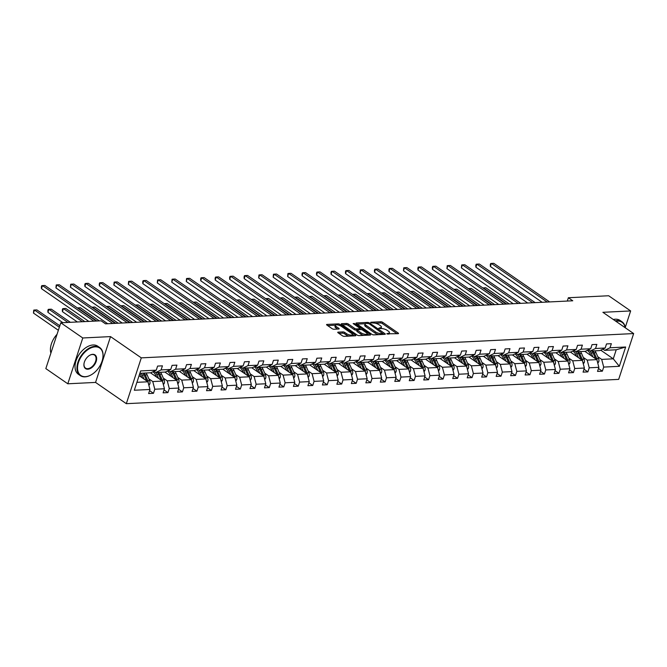 <?xml version="1.0" encoding="UTF-8"?>
<svg xmlns="http://www.w3.org/2000/svg" width="667" height="667" viewBox="0 0 667 667"><rect width="100%" height="100%" fill="white"/><g stroke="black" fill="none" stroke-linecap="round" stroke-linejoin="round"><path stroke-width="1" d="M386.768 333.792L398.107 333.683A1.342 0.45 18.1 0 0 398.516 333.5A1.342 0.45 18.1 0 0 398.191 333.041L382.666 322.311A1.342 0.45 18.1 0 0 380.857 321.761L370.785 322.253L370.727 322.703L373.295 323.028A4.285 1.442 18.1 0 1 379.089 324.787L380.382 325.679A4.285 1.442 18.1 0 1 381.424 327.163A4.285 1.442 18.1 0 1 380.115 327.739L378.748 328.247L381.316 328.573A4.285 1.442 18.1 0 1 387.11 330.332L388.402 331.224A4.285 1.442 18.1 0 1 389.453 332.708A4.285 1.442 18.1 0 1 388.136 333.283L386.768 333.792M338.152 332.141A1.342 0.45 18.1 0 0 337.744 332.316A1.342 0.45 18.1 0 0 338.069 332.783L342.421 335.793A1.342 0.45 18.1 0 0 344.239 336.343L355.419 335.793A1.342 0.45 18.1 0 0 355.828 335.609A1.342 0.45 18.1 0 0 355.503 335.151L339.978 324.412A1.342 0.45 18.1 0 0 338.161 323.862L326.98 324.42A1.342 0.45 18.1 0 0 326.572 324.596A1.342 0.45 18.1 0 0 326.897 325.062L332.158 328.698A1.342 0.45 18.1 0 0 333.967 329.248L338.753 329.014A1.342 0.45 18.1 0 0 339.17 328.831A1.342 0.45 18.1 0 0 338.844 328.364L336.235 326.563A3.585 1.209 18.1 0 1 335.359 325.329A3.585 1.209 18.1 0 1 337.702 324.937A3.585 1.209 18.1 0 1 341.304 326.313L351.526 333.383A3.585 1.209 18.1 0 1 352.393 334.617A3.585 1.209 18.1 0 1 350.05 335.009A3.585 1.209 18.1 0 1 346.456 333.633L344.747 332.449A1.342 0.45 18.1 0 0 342.938 331.899L338.152 332.141L337.969 332.708M110.53 336.602L82.775 337.977L60.805 322.786L45.831 368.601L67.801 383.792L95.556 382.416L126.321 403.677L141.296 357.862L110.53 336.602L95.556 382.416M625.229 327.522L630.649 310.939L602.893 312.306L633.65 333.567L141.296 357.862M630.649 310.939L608.679 295.756L568.367 297.74L567.292 301.05M60.805 322.786L101.109 320.802L105.503 323.837L572.761 300.784L568.367 297.74M371.894 334.342A1.342 0.45 18.1 0 0 373.703 334.884L384.884 334.334A1.342 0.45 18.1 0 0 385.301 334.159A1.342 0.45 18.1 0 0 384.976 333.692L369.443 322.961A1.342 0.45 18.1 0 0 367.634 322.411L356.453 322.961A1.342 0.45 18.1 0 0 356.045 323.145A1.342 0.45 18.1 0 0 356.37 323.603L371.894 334.342M370.152 335.059L358.971 335.618A1.342 0.45 18.1 0 1 357.162 335.067L341.629 324.337A1.342 0.45 18.1 0 1 341.304 323.87A1.342 0.45 18.1 0 1 341.721 323.687L346.507 323.453A1.342 0.45 18.1 0 1 348.316 324.004L354.611 328.356A1.342 0.45 18.1 0 0 356.42 328.906L359.596 328.748A1.342 0.45 18.1 0 0 360.005 328.573A1.342 0.45 18.1 0 0 359.68 328.106L353.126 323.578L354.452 323.512L370.235 334.417A1.342 0.45 18.1 0 1 370.56 334.884A1.342 0.45 18.1 0 1 370.152 335.059M82.775 337.977L67.801 383.792M149.575 390.645L153.452 393.322L148.624 393.563L149.958 389.47L134.317 390.245L140.629 370.935L156.27 370.168L150.9 372.745L139.862 373.295M126.321 403.677L618.676 379.381L633.65 333.567M161.097 369.927L170.752 369.451L165.383 372.036L155.728 372.511L161.097 369.927L162.431 365.833L157.604 366.075L156.27 370.168M170.752 369.451L172.086 365.358L176.913 365.124L175.579 369.218L185.226 368.743L186.568 364.649L191.396 364.407L190.053 368.501L199.708 368.026L201.05 363.932L205.878 363.69L204.536 367.784L214.19 367.309L215.533 363.215L220.36 362.981L219.018 367.075L228.673 366.592L230.015 362.506L234.834 362.264L233.5 366.358L243.155 365.883L244.489 361.789L249.316 361.547L247.982 365.641L257.637 365.166L258.971 361.072L263.798 360.839L262.464 364.924L272.119 364.449L273.453 360.355L278.281 360.122L276.947 364.215L286.602 363.74L287.936 359.646L292.763 359.405L291.421 363.498L301.075 363.023L302.418 358.929L307.245 358.688L305.903 362.781L315.558 362.306L316.9 358.212L321.727 357.979L320.385 362.073L330.04 361.589L331.382 357.504L336.21 357.262L334.867 361.356L344.522 360.88L345.856 356.787L350.684 356.545L349.35 360.639L359.004 360.163L360.338 356.07L365.166 355.836L363.832 359.93L373.487 359.446L374.821 355.353L379.648 355.119L378.314 359.213L387.969 358.738L389.303 354.644L394.13 354.402L392.796 358.496L402.443 358.021L403.785 353.927L408.613 353.693L407.27 357.779L416.925 357.304L418.267 353.21L423.095 352.976L421.752 357.07L431.407 356.595L432.75 352.501L437.577 352.259L436.235 356.353L445.889 355.878L447.224 351.784L452.051 351.542L450.717 355.636L460.372 355.161L461.706 351.067L466.533 350.834L465.199 354.927L474.854 354.444L476.188 350.358L481.015 350.117L479.681 354.21L489.336 353.735L490.67 349.641L495.498 349.4L494.164 353.493L503.818 353.018L505.152 348.924L509.98 348.691L508.638 352.785L518.292 352.301L519.635 348.207L524.462 347.974L523.12 352.068L532.775 351.592L534.117 347.499L538.944 347.257L537.602 351.351L547.257 350.875L548.599 346.782L553.427 346.548L552.084 350.634L561.739 350.158L563.073 346.065L567.9 345.831L566.566 349.925L576.221 349.45L577.555 345.356L582.383 345.114L581.049 349.208L590.704 348.733L592.038 344.639L596.865 344.397L595.531 348.491L605.186 348.016L606.52 343.922L611.347 343.688L610.013 347.782L625.646 347.007L619.343 366.308L603.702 367.083L602.359 371.177L597.532 371.411L598.874 367.317L589.219 367.8L587.877 371.886L583.058 372.128L584.392 368.034L574.737 368.509L573.403 372.603L568.576 372.845L569.91 368.751L560.255 369.226L558.921 373.32L554.094 373.553L555.428 369.46L545.773 369.943L544.439 374.029L539.611 374.27L540.945 370.177L531.291 370.652L529.957 374.746L525.129 374.987L526.471 370.894L516.817 371.369L515.474 375.463L510.647 375.696L511.989 371.611L502.334 372.086L500.992 376.18L496.165 376.413L497.507 372.319L487.852 372.795L486.51 376.888L481.682 377.13L483.025 373.036L473.37 373.512L472.036 377.605L467.208 377.847L468.542 373.753L458.888 374.229L457.554 378.322L452.726 378.556L454.06 374.462L444.405 374.946L443.071 379.031L438.244 379.273L439.578 375.179L429.923 375.654L428.589 379.748L423.762 379.99L425.096 375.896L415.449 376.371L414.107 380.465L409.28 380.699L410.622 376.605L400.967 377.088L399.625 381.182L394.797 381.416L396.14 377.322L386.485 377.797L385.142 381.891L380.315 382.133L381.657 378.039L372.003 378.514L370.66 382.608L365.841 382.841L367.175 378.756L357.52 379.231L356.186 383.325L351.359 383.558L352.693 379.465L343.038 379.94L341.704 384.034L336.877 384.275L338.211 380.182L328.556 380.657L327.222 384.751L322.394 384.992L323.728 380.899L314.074 381.374L312.74 385.468L307.912 385.701L309.255 381.607L299.6 382.091L298.257 386.176L293.43 386.418L294.772 382.324L285.117 382.8L283.775 386.893L278.948 387.135L280.29 383.041L270.635 383.517L269.293 387.61L264.465 387.844L265.808 383.758L256.153 384.234L254.819 388.327L249.992 388.561L251.326 384.467L241.671 384.942L240.337 389.036L235.509 389.278L236.843 385.184L227.189 385.659L225.855 389.753L221.027 389.987L222.361 385.901L212.706 386.376L211.372 390.47L206.545 390.704L207.879 386.61L198.232 387.085L196.89 391.179L192.063 391.421L193.405 387.327L183.75 387.802L182.408 391.896L177.58 392.138L178.923 388.044L169.268 388.519L167.926 392.613L163.098 392.846L164.441 388.753L154.786 389.236L153.452 393.322M150.417 372.77L162.423 381.074L152.768 381.549L148.841 378.839M152.768 381.549L154.786 389.236M162.423 381.074L164.441 388.753M153.952 371.286L155.728 372.511M164.891 372.061L176.905 380.357L167.25 380.832L163.323 378.122M167.25 380.832L169.268 388.519M176.905 380.357L178.923 388.044M185.226 368.743L179.865 371.319L170.21 371.794L175.579 369.218M168.434 370.569L170.21 371.794M179.373 371.344L191.387 379.648L181.732 380.123L177.806 377.405M181.732 380.123L183.75 387.802M191.387 379.648L193.405 387.327M199.708 368.026L194.339 370.602L184.692 371.077L190.053 368.501M182.908 369.851L184.692 371.077A10.447 7.379 -92.8 0 1 185.726 372.961L187.56 372.878L190.078 378.631A3.618 2.551 87.2 0 1 190.145 378.781M193.855 370.627L205.87 378.931L196.215 379.406L192.288 376.688M196.215 379.406L198.232 387.085M205.87 378.931L207.879 386.61M214.19 367.309L208.821 369.893L199.166 370.368L204.536 367.784M197.39 369.134L199.166 370.368M208.337 369.91L220.352 378.214L210.697 378.689L206.77 375.98M210.697 378.689L212.706 386.376M220.352 378.214L222.361 385.901M228.673 366.592L223.303 369.176L213.648 369.651L219.018 367.075M211.873 368.426L213.648 369.651A10.447 7.379 -92.8 0 1 214.691 371.536L216.525 371.444L219.043 377.205A3.618 2.551 87.2 0 1 219.101 377.355M222.82 369.201L234.834 377.497L225.179 377.981L221.252 375.263M225.179 377.981L227.189 385.659M234.834 377.497L236.843 385.184M243.155 365.883L237.785 368.459L228.131 368.934L233.5 366.358M226.355 367.709L228.131 368.934A10.447 7.379 -92.8 0 1 229.165 370.819L230.999 370.735L233.525 376.488A3.618 2.551 87.2 0 1 233.583 376.638M237.302 368.484L249.316 376.788L239.661 377.264L235.734 374.546M239.661 377.264L241.671 384.942M249.316 376.788L251.326 384.467M257.637 365.166L252.268 367.742L242.613 368.226L247.982 365.641M240.837 366.992L242.613 368.226A10.447 7.379 -92.8 0 1 243.647 370.11L245.481 370.018L248.007 375.771A3.618 2.551 87.2 0 1 248.066 375.93M251.784 367.767L263.79 376.071L254.135 376.547L250.208 373.837M254.135 376.547L256.153 384.234M263.79 376.071L265.808 383.758M272.119 364.449L266.75 367.033L257.095 367.509L262.464 364.924M255.319 366.283L257.095 367.509A10.447 7.379 -92.8 0 1 258.129 369.393L259.963 369.301L262.481 375.062A3.618 2.551 87.2 0 1 262.548 375.213M266.266 367.058L278.272 375.354L268.618 375.838L264.691 373.12M268.618 375.838L270.635 383.517M278.272 375.354L280.29 383.041M286.602 363.74L281.232 366.316L271.577 366.792L276.947 364.215M269.802 365.566L271.577 366.792M280.74 366.341L292.755 374.646L283.1 375.121L279.173 372.403M283.1 375.121L285.117 382.8M292.755 374.646L294.772 382.324M301.075 363.023L295.714 365.599L286.06 366.075L291.421 363.498M284.284 364.849L286.06 366.075A10.447 7.379 -92.8 0 1 287.093 367.967L288.928 367.876L291.446 373.628A3.618 2.551 87.2 0 1 291.512 373.778M295.223 365.624L307.237 373.929L297.582 374.404L293.655 371.694M297.582 374.404L299.6 382.091M307.237 373.929L309.255 381.607M315.558 362.306L310.188 364.891L300.534 365.366L305.903 362.781M298.758 364.132L300.534 365.366A10.447 7.379 -92.8 0 1 301.576 367.25L303.41 367.158L305.928 372.911A3.618 2.551 87.2 0 1 305.995 373.07M309.705 364.916L321.719 373.212L312.064 373.687L308.137 370.977M312.064 373.687L314.074 381.374M321.719 373.212L323.728 380.899M330.04 361.589L324.671 364.174L315.016 364.649L320.385 362.073M313.24 363.423L315.016 364.649M324.187 364.199L336.201 372.503L326.547 372.978L322.62 370.26M326.547 372.978L328.556 380.657M336.201 372.503L338.211 380.182M344.522 360.88L339.153 363.457L329.498 363.932L334.867 361.356M327.722 362.706L329.498 363.932A10.447 7.379 -92.8 0 1 330.54 365.816L332.374 365.733L334.892 371.486A3.618 2.551 87.2 0 1 334.951 371.636M338.669 363.482L350.684 371.786L341.029 372.261L337.102 369.543M341.029 372.261L343.038 379.94M350.684 371.786L352.693 379.465M359.004 360.163L353.635 362.748L343.98 363.223L349.35 360.639M342.204 361.989L343.98 363.223A10.447 7.379 -92.8 0 1 345.014 365.107L346.848 365.016L349.375 370.769A3.618 2.551 87.2 0 1 349.433 370.927M353.151 362.765L365.157 371.069L355.511 371.544L351.584 368.834M355.511 371.544L357.52 379.231M365.157 371.069L367.175 378.756M373.487 359.446L368.117 362.031L358.462 362.506L363.832 359.93M356.687 361.281L358.462 362.506A10.447 7.379 -92.8 0 1 359.496 364.39L361.331 364.299L363.857 370.06A3.618 2.551 87.2 0 1 363.915 370.21M367.634 362.056L379.64 370.352L369.985 370.835L366.058 368.117M369.985 370.835L372.003 378.514M379.64 370.352L381.657 378.039M387.969 358.738L382.6 361.314L372.945 361.789L378.314 359.213M371.169 360.564L372.945 361.789M382.108 361.339L394.122 369.643L384.467 370.118L380.54 367.4M384.467 370.118L386.485 377.797M394.122 369.643L396.14 377.322M402.443 358.021L397.082 360.597L387.427 361.08L392.796 358.496M385.651 359.846L387.427 361.08M396.59 360.622L408.604 368.926L398.949 369.401L395.022 366.692M398.949 369.401L400.967 377.088M408.604 368.926L410.622 376.605M416.925 357.304L411.556 359.888L401.909 360.363L407.27 357.779M400.125 359.138L401.909 360.363A10.447 7.379 -92.8 0 1 402.943 362.248L404.777 362.156L407.295 367.917A3.618 2.551 87.2 0 1 407.362 368.067M411.072 359.913L423.086 368.209L413.432 368.684L409.505 365.975M413.432 368.684L415.449 376.371M423.086 368.209L425.096 375.896M431.407 356.595L426.038 359.171L416.383 359.646L421.752 357.07M414.607 358.421L416.383 359.646A10.447 7.379 -92.8 0 1 417.425 361.531L419.26 361.439L421.777 367.2A3.618 2.551 87.2 0 1 421.844 367.35M425.554 359.196L437.569 367.5L427.914 367.976L423.987 365.258M427.914 367.976L429.923 375.654M437.569 367.5L439.578 375.179M445.889 355.878L440.52 358.454L430.865 358.929L436.235 356.353M429.089 357.704L430.865 358.929M440.037 358.479L452.051 366.783L442.396 367.259L438.469 364.549M442.396 367.259L444.405 374.946M452.051 366.783L454.06 374.462M460.372 355.161L455.002 357.745L445.348 358.221L450.717 355.636M443.572 356.987L445.348 358.221A10.447 7.379 -92.8 0 1 446.381 360.105L448.216 360.013L450.742 365.766A3.618 2.551 87.2 0 1 450.8 365.925M454.519 357.762L466.525 366.066L456.878 366.542L452.951 363.832M456.878 366.542L458.888 374.229M466.525 366.066L468.542 373.753M474.854 354.444L469.485 357.028L459.83 357.504L465.199 354.927M458.054 356.278L459.83 357.504A10.447 7.379 -92.8 0 1 460.864 359.388L462.698 359.296L465.224 365.057A3.618 2.551 87.2 0 1 465.283 365.208M469.001 357.053L481.007 365.358L471.352 365.833L467.425 363.115M471.352 365.833L473.37 373.512M481.007 365.358L483.025 373.036M489.336 353.735L483.967 356.311L474.312 356.787L479.681 354.21M472.536 355.561L474.312 356.787M483.483 356.336L495.489 364.641L485.834 365.116L481.907 362.398M485.834 365.116L487.852 372.795M495.489 364.641L497.507 372.319M503.818 353.018L498.449 355.603L488.794 356.078L494.164 353.493M487.018 354.844L488.794 356.078M497.957 355.619L509.972 363.924L500.317 364.399L496.39 361.689M500.317 364.399L502.334 372.086M509.972 363.924L511.989 371.611M518.292 352.301L512.931 354.886L503.277 355.361L508.638 352.785M501.501 354.135L503.277 355.361M512.439 354.911L524.454 363.207L514.799 363.69L510.872 360.972M514.799 363.69L516.817 371.369M524.454 363.207L526.471 370.894M532.775 351.592L527.405 354.169L517.75 354.644L523.12 352.068M515.975 353.418L517.75 354.644A10.447 7.379 -92.8 0 1 518.793 356.528L520.627 356.436L523.145 362.198A3.618 2.551 87.2 0 1 523.211 362.348M526.922 354.194L538.936 362.498L529.281 362.973L525.354 360.255M529.281 362.973L531.291 370.652M538.936 362.498L540.945 370.177M547.257 350.875L541.887 353.452L532.233 353.935L537.602 351.351M530.457 352.701L532.233 353.935A10.447 7.379 -92.8 0 1 533.275 355.819L535.109 355.728L537.627 361.481A3.618 2.551 87.2 0 1 537.694 361.639M541.404 353.477L553.418 361.781L543.763 362.256L539.836 359.546M543.763 362.256L545.773 369.943M553.418 361.781L555.428 369.46M561.739 350.158L556.37 352.743L546.715 353.218L552.084 350.634M544.939 351.993L546.715 353.218M555.886 352.768L567.9 361.064L558.246 361.539L554.319 358.829M558.246 361.539L560.255 369.226M567.9 361.064L569.91 368.751M576.221 349.45L570.852 352.026L561.197 352.501L566.566 349.925M559.421 351.276L561.197 352.501A10.447 7.379 -92.8 0 1 562.231 354.385L564.065 354.294L566.591 360.055A3.618 2.551 87.2 0 1 566.65 360.205M570.368 352.051L582.374 360.355L572.728 360.83L568.801 358.112M572.728 360.83L574.737 368.509M582.374 360.355L584.392 368.034M590.704 348.733L585.334 351.309L575.679 351.784L581.049 349.208M573.903 350.559L575.679 351.784M584.851 351.334L596.857 359.638L587.202 360.113L583.275 357.404M587.202 360.113L589.219 367.8M596.857 359.638L598.874 367.317M605.186 348.016L599.816 350.6L590.162 351.075L595.531 348.491M588.386 349.841L590.162 351.075M600.725 350.158L613.273 358.829L601.684 359.396L597.757 356.687M601.684 359.396L603.702 367.083M619.343 366.308L613.273 358.829L616.225 349.783L604.644 350.358L610.013 347.782M602.868 349.133L604.644 350.358M136.902 382.333L147.941 381.791L139.086 375.663M616.225 349.783L625.646 347.007M147.941 381.791L149.958 389.47M598.491 368.501L602.359 371.177M584.009 369.21L587.877 371.886M569.526 369.927L573.403 372.603M555.044 370.644L558.921 373.32M540.562 371.352L544.439 374.029M526.08 372.069L529.957 374.746M511.606 372.786L515.474 375.463M497.123 373.495L500.992 376.18M482.641 374.212L486.51 376.888M468.159 374.929L472.036 377.605M453.677 375.646L457.554 378.322M439.194 376.355L443.071 379.031M424.712 377.072L428.589 379.748M410.23 377.789L414.107 380.465M395.756 378.497L399.625 381.182M381.274 379.215L385.142 381.891M366.792 379.932L370.66 382.608M352.309 380.64L356.186 383.325M337.827 381.357L341.704 384.034M323.345 382.074L327.222 384.751M308.863 382.791L312.74 385.468M294.389 383.5L298.257 386.176M279.907 384.217L283.775 386.893M265.424 384.934L269.293 387.61M250.942 385.643L254.819 388.327M236.46 386.36L240.337 389.036M221.978 387.077L225.855 389.753M207.495 387.785L211.372 390.47M193.013 388.502L196.89 391.179M178.539 389.22L182.408 391.896M164.057 389.937L167.926 392.613M388.919 334.134A4.285 1.442 18.1 0 0 389.053 333.925L389.453 332.708M380.899 328.589A4.285 1.442 18.1 0 0 381.024 328.381L381.424 327.163M397.032 333.733L382.266 323.528A1.342 0.45 18.1 0 0 380.457 322.978L375.313 323.237M365.241 323.728L357.128 324.129M383.817 334.392L382.833 333.708M382.641 333.55L369.068 323.678L366.425 323.362A4.285 1.442 18.1 0 0 365.107 323.937A4.285 1.442 18.1 0 0 366.158 325.421L375.471 331.866A4.285 1.442 18.1 0 0 381.266 333.617L382.641 333.55L382.341 334.459M365.107 323.937L364.716 325.163A4.285 1.442 18.1 0 0 365.758 326.647L366.158 325.421M378.848 334.634A4.285 1.442 18.1 0 1 375.071 333.083L365.758 326.647M342.396 324.862L346.106 324.679L346.507 323.453M357.17 330.073L356.02 330.123A1.342 0.45 18.1 0 1 354.21 329.581L347.916 325.229A1.342 0.45 18.1 0 0 346.106 324.679M359.93 328.798L361.089 329.59M367.108 333.758L369.076 335.117M361.147 332.875A3.585 1.209 18.1 0 0 364.741 334.25A3.585 1.209 18.1 0 0 367.083 333.859A3.585 1.209 18.1 0 0 366.216 332.625L362.615 330.132A1.342 0.45 18.1 0 0 360.805 329.581L357.629 329.74A1.342 0.45 18.1 0 0 357.22 329.923A1.342 0.45 18.1 0 0 357.545 330.382L361.147 332.875L360.747 334.092A3.585 1.209 18.1 0 0 363.832 335.376M366.6 335.243A3.585 1.209 18.1 0 0 366.692 335.084L367.083 333.859M357.22 329.923L356.82 331.14A1.342 0.45 18.1 0 0 357.145 331.607L357.545 330.382M360.747 334.092L357.145 331.607M349.033 336.101A3.585 1.209 18.1 0 1 346.056 334.851L344.347 333.675A1.342 0.45 18.1 0 0 342.538 333.125L338.828 333.308M351.934 335.96A3.585 1.209 18.1 0 0 351.993 335.843L352.393 334.617M335.359 325.329L334.959 326.547A3.585 1.209 18.1 0 0 335.834 327.789L336.235 326.563M337.677 329.064L335.834 327.789M335.426 325.204L327.655 325.588M354.344 335.843L352.418 334.509M597.79 363.182L598.733 361.847A3.618 2.551 -92.8 0 0 598.541 358.479L596.023 352.718A10.447 7.379 -92.8 0 0 594.981 350.834M585.985 351A8.671 6.12 -92.8 0 0 585.401 351.717M592.93 356.92L591.195 352.96A10.447 7.379 -92.8 0 0 590.145 351.067M590.854 355.486L590.137 353.852A8.671 6.12 -92.8 0 0 587.327 350.358M597.107 360.572A3.618 2.551 -92.8 0 0 596.707 358.571L594.189 352.81A10.447 7.379 -92.8 0 0 593.146 350.925M591.988 350.984A10.447 7.379 87.2 0 1 593.03 352.868L595.548 358.621A3.618 2.551 87.2 0 1 595.614 358.779M509.179 303.919L485.793 287.752L483.383 287.877L506.77 304.035M547.215 302.043L491.371 263.44L493.78 263.323L549.633 301.926M542.163 302.293L490.37 266.492L491.371 263.44L490.654 263.532L490.253 264.749L490.37 266.492M625.146 327.697A16.658 10.372 124.7 0 0 617.434 321.094A16.658 10.372 124.7 0 0 615.883 321.294M615.241 320.852A17.067 10.622 -55.3 0 1 617.292 320.544A17.067 10.622 -55.3 0 1 622.003 321.777A17.067 10.622 -55.3 0 1 625.262 327.772M613.307 319.51A17.067 10.622 -55.3 0 1 615.358 319.21A17.067 10.622 -55.3 0 1 620.068 320.443L622.003 321.777M85.409 376.672A16.658 10.372 124.7 0 0 91.329 374.762A16.658 10.372 124.7 0 0 102.801 358.162A16.658 10.372 124.7 0 0 95.148 346.865A16.658 10.372 124.7 0 0 78.498 362.348A16.658 10.372 124.7 0 0 85.409 376.672M91.212 374.829A17.067 10.622 -55.3 0 1 91.087 374.896A17.067 10.622 -55.3 0 1 85.026 376.855A17.067 10.622 -55.3 0 1 80.315 375.621A17.067 10.622 -55.3 0 1 79.348 358.796A17.067 10.622 -55.3 0 1 95.006 346.315A17.067 10.622 -55.3 0 1 99.716 347.549A17.067 10.622 -55.3 0 1 102.843 357.887A17.067 10.622 -55.3 0 1 102.826 358.029M87.844 369.218A8.329 5.186 -55.3 0 1 84.017 363.573A8.329 5.186 -55.3 0 1 89.753 355.269A8.329 5.186 -55.3 0 1 92.713 354.319A8.329 5.186 -55.3 0 1 96.165 361.481A8.329 5.186 -55.3 0 1 87.844 369.218M84.042 363.432A7.921 4.927 124.7 0 0 85.509 368.101A7.921 4.927 124.7 0 0 87.702 368.676A7.921 4.927 124.7 0 0 94.964 362.881A7.921 4.927 124.7 0 0 94.514 355.069A7.921 4.927 124.7 0 0 92.329 354.502A7.921 4.927 124.7 0 0 89.636 355.344M80.315 375.621L78.381 374.287A17.067 10.622 -55.3 0 1 77.414 357.462A17.067 10.622 -55.3 0 1 93.072 344.981A17.067 10.622 -55.3 0 1 97.782 346.215L99.716 347.549M50.892 353.118A17.067 10.622 -55.3 0 1 57.045 334.3M583.308 363.899L584.25 362.565A3.618 2.551 -92.8 0 0 584.059 359.188L581.541 353.435A10.447 7.379 -92.8 0 0 580.498 351.551M571.511 351.709A8.671 6.12 -92.8 0 0 570.919 352.434M578.447 357.637L576.713 353.677A10.447 7.379 -92.8 0 0 575.671 351.776M576.371 356.195L575.654 354.569A8.671 6.12 -92.8 0 0 572.845 351.067M582.625 361.289A3.618 2.551 -92.8 0 0 582.224 359.28L579.706 353.527A10.447 7.379 -92.8 0 0 578.664 351.642M577.505 351.701A10.447 7.379 87.2 0 1 578.547 353.585L581.074 359.338A3.618 2.551 87.2 0 1 581.132 359.488M494.697 304.636L471.311 288.469L468.901 288.586L492.288 304.752M568.826 364.607L569.768 363.282A3.618 2.551 -92.8 0 0 569.585 359.905L567.058 354.152A10.447 7.379 -92.8 0 0 566.016 352.268M557.028 352.426A8.671 6.12 -92.8 0 0 556.436 353.143M563.974 358.354L562.231 354.385M561.889 356.912L561.172 355.286A8.671 6.12 -92.8 0 0 558.362 351.784M568.142 362.006A3.618 2.551 -92.8 0 0 567.75 359.997L565.224 354.244A10.447 7.379 -92.8 0 0 564.182 352.351M563.023 352.409A10.447 7.379 87.2 0 1 564.065 354.294M480.215 305.344L456.837 289.186L454.419 289.303L477.805 305.469M532.733 302.76L476.888 264.157L479.298 264.032L535.151 302.635M527.68 303.001L475.888 267.209L476.888 264.157L476.171 264.249L475.771 265.466L475.888 267.209M518.251 303.468L462.406 264.866L464.816 264.749L520.669 303.352M513.198 303.718L461.406 267.926L462.406 264.866L461.689 264.957L461.406 267.926M554.344 365.324L555.286 363.99A3.618 2.551 -92.8 0 0 555.102 360.622L552.576 354.861A10.447 7.379 -92.8 0 0 551.534 352.976M542.546 353.143A8.671 6.12 -92.8 0 0 541.954 353.86M549.491 359.071L547.757 355.102A10.447 7.379 -92.8 0 0 546.707 353.21M547.407 357.629L546.69 355.995A8.671 6.12 -92.8 0 0 543.88 352.501M553.66 362.723A3.618 2.551 -92.8 0 0 553.268 360.714L550.742 354.952A10.447 7.379 -92.8 0 0 549.7 353.068M548.541 353.126A10.447 7.379 87.2 0 1 549.591 355.011L552.109 360.772A3.618 2.551 87.2 0 1 552.168 360.922M465.733 306.061L442.354 289.895L439.937 290.02L463.323 306.178M439.411 290.087L439.828 290.37M503.777 304.185L447.924 265.583L450.342 265.466L506.186 304.069M498.716 304.435L446.923 268.634L447.924 265.583L447.207 265.674L446.923 268.634M539.861 366.041L540.804 364.707A3.618 2.551 -92.8 0 0 540.62 361.339L538.102 355.578A10.447 7.379 -92.8 0 0 537.06 353.693M528.064 353.852A8.671 6.12 -92.8 0 0 527.472 354.577M535.009 359.78L533.275 355.819M532.925 358.346L532.208 356.712A8.671 6.12 -92.8 0 0 529.398 353.21M539.178 363.432A3.618 2.551 -92.8 0 0 538.786 361.422L536.268 355.669A10.447 7.379 -92.8 0 0 535.226 353.785M534.067 353.843A10.447 7.379 87.2 0 1 535.109 355.728M451.259 306.778L427.872 290.612L425.454 290.729L448.841 306.895M424.929 290.795L425.346 291.079M489.295 304.902L433.442 266.3L435.859 266.183L491.704 304.777M484.234 305.152L432.449 269.351L433.442 266.3L432.725 266.391L432.324 267.609L432.449 269.351M525.379 366.75L526.321 365.424A3.618 2.551 -92.8 0 0 526.138 362.048L523.62 356.295A10.447 7.379 -92.8 0 0 522.578 354.41M513.582 354.569A8.671 6.12 -92.8 0 0 512.99 355.286M520.527 360.497L518.793 356.528M518.442 359.054L517.734 357.429A8.671 6.12 -92.8 0 0 514.916 353.927M524.696 364.149A3.618 2.551 -92.8 0 0 524.304 362.139L521.786 356.386A10.447 7.379 -92.8 0 0 520.744 354.502M519.585 354.552A10.447 7.379 87.2 0 1 520.627 356.436M436.777 307.487L413.39 291.329L410.98 291.446L434.359 307.612M474.812 305.611L418.959 267.017L421.377 266.892L477.222 305.494M469.751 305.861L417.967 270.068L418.959 267.017L418.242 267.1L417.842 268.326L417.967 270.068M510.897 367.467L511.839 366.133A3.618 2.551 -92.8 0 0 511.656 362.765L509.138 357.003A10.447 7.379 -92.8 0 0 508.096 355.119M499.099 355.286A8.671 6.12 -92.8 0 0 498.507 356.003M506.045 361.214L504.31 357.245A10.447 7.379 -92.8 0 0 503.26 355.353M503.96 359.771L503.252 358.137A8.671 6.12 -92.8 0 0 500.433 354.644M510.222 364.866A3.618 2.551 -92.8 0 0 509.821 362.856L507.304 357.095A10.447 7.379 -92.8 0 0 506.261 355.211M505.102 355.269A10.447 7.379 87.2 0 1 506.145 357.153L508.663 362.915A3.618 2.551 87.2 0 1 508.729 363.065M422.294 308.204L398.908 292.046L396.498 292.163L419.877 308.321M496.423 368.184L497.365 366.85A3.618 2.551 -92.8 0 0 497.173 363.482L494.656 357.72A10.447 7.379 -92.8 0 0 493.613 355.836M484.617 355.995A8.671 6.12 -92.8 0 0 484.034 356.72M491.562 361.923L489.828 357.962A10.447 7.379 -92.8 0 0 488.778 356.07M489.478 360.488L488.769 358.854A8.671 6.12 -92.8 0 0 485.951 355.353M495.739 365.574A3.618 2.551 -92.8 0 0 495.339 363.573L492.821 357.812A10.447 7.379 -92.8 0 0 491.779 355.928M490.62 355.986A10.447 7.379 87.2 0 1 491.662 357.871L494.18 363.623A3.618 2.551 87.2 0 1 494.247 363.782M407.812 308.921L384.425 292.755L382.016 292.88L405.403 309.038M481.941 368.901L482.883 367.567A3.618 2.551 -92.8 0 0 482.691 364.19L480.173 358.437A10.447 7.379 -92.8 0 0 479.131 356.553M470.143 356.712A8.671 6.12 -92.8 0 0 469.551 357.429M477.08 362.64L475.346 358.671A10.447 7.379 -92.8 0 0 474.295 356.778M475.004 361.197L474.287 359.571A8.671 6.12 -92.8 0 0 471.477 356.07M481.257 366.291A3.618 2.551 -92.8 0 0 480.857 364.282L478.339 358.529A10.447 7.379 -92.8 0 0 477.297 356.645M476.138 356.703A10.447 7.379 87.2 0 1 477.18 358.588L479.698 364.34A3.618 2.551 87.2 0 1 479.765 364.49M393.33 309.638L369.943 293.472L367.534 293.588L390.92 309.755M467.459 369.61L468.401 368.284A3.618 2.551 -92.8 0 0 468.217 364.907L465.691 359.154A10.447 7.379 -92.8 0 0 464.649 357.27M455.661 357.429A8.671 6.12 -92.8 0 0 455.069 358.146M462.606 363.357L460.864 359.388M460.522 361.914L459.805 360.28A8.671 6.12 -92.8 0 0 456.995 356.787M466.775 367.008A3.618 2.551 -92.8 0 0 466.383 364.999L463.857 359.238A10.447 7.379 -92.8 0 0 462.815 357.354M461.656 357.412A10.447 7.379 87.2 0 1 462.698 359.296M378.848 310.347L355.469 294.189L353.051 294.305L376.438 310.472M452.976 370.327L453.919 368.993A3.618 2.551 -92.8 0 0 453.735 365.624L451.209 359.863A10.447 7.379 -92.8 0 0 450.167 357.979M441.179 358.146A8.671 6.12 -92.8 0 0 440.587 358.863M448.124 364.065L446.381 360.105M446.04 362.631L445.323 360.997A8.671 6.12 -92.8 0 0 442.513 357.504M452.293 367.717A3.618 2.551 -92.8 0 0 451.901 365.716L449.375 359.955A10.447 7.379 -92.8 0 0 448.332 358.071M447.173 358.129A10.447 7.379 87.2 0 1 448.216 360.013M364.365 311.064L340.987 294.897L338.569 295.022L361.956 311.181M438.494 371.044L439.436 369.71A3.618 2.551 -92.8 0 0 439.253 366.333L436.735 360.58A10.447 7.379 -92.8 0 0 435.693 358.696M426.697 358.854A8.671 6.12 -92.8 0 0 426.105 359.58M433.642 364.782L431.908 360.822A10.447 7.379 -92.8 0 0 430.857 358.921M431.557 363.34L430.84 361.714A8.671 6.12 -92.8 0 0 428.031 358.212M437.81 368.434A3.618 2.551 -92.8 0 0 437.419 366.425L434.901 360.672A10.447 7.379 -92.8 0 0 433.858 358.788M432.7 358.846A10.447 7.379 87.2 0 1 433.742 360.73L436.26 366.483A3.618 2.551 87.2 0 1 436.318 366.633M349.892 311.781L326.505 295.614L324.087 295.731L347.474 311.898M323.562 295.798L323.979 296.081M424.012 371.752L424.954 370.427A3.618 2.551 -92.8 0 0 424.771 367.05L422.253 361.297A10.447 7.379 -92.8 0 0 421.21 359.413M412.214 359.571A8.671 6.12 -92.8 0 0 411.622 360.288M419.159 365.499L417.425 361.531M417.075 364.057L416.358 362.431A8.671 6.12 -92.8 0 0 413.548 358.929M423.328 369.151A3.618 2.551 -92.8 0 0 422.936 367.142L420.418 361.389A10.447 7.379 -92.8 0 0 419.376 359.496M418.217 359.555A10.447 7.379 87.2 0 1 419.26 361.439M335.409 312.49L312.023 296.331L309.605 296.448L332.991 312.615M409.53 372.469L410.472 371.135A3.618 2.551 -92.8 0 0 410.288 367.767L407.77 362.006A10.447 7.379 -92.8 0 0 406.728 360.122M397.732 360.288A8.671 6.12 -92.8 0 0 397.14 361.005M404.677 366.216L402.943 362.248M402.593 364.774L401.884 363.14A8.671 6.12 -92.8 0 0 399.066 359.646M408.854 369.868A3.618 2.551 -92.8 0 0 408.454 367.859L405.936 362.098A10.447 7.379 -92.8 0 0 404.894 360.213M403.735 360.272A10.447 7.379 87.2 0 1 404.777 362.156M320.927 313.207L297.54 297.048L295.131 297.165L318.509 313.323M395.056 373.187L395.998 371.853A3.618 2.551 -92.8 0 0 395.806 368.484L393.288 362.723A10.447 7.379 -92.8 0 0 392.246 360.839M383.25 360.997A8.671 6.12 -92.8 0 0 382.666 361.722M390.195 366.925L388.461 362.965A10.447 7.379 -92.8 0 0 387.41 361.072M388.111 365.491L387.402 363.857A8.671 6.12 -92.8 0 0 384.584 360.355M394.372 370.577A3.618 2.551 -92.8 0 0 393.972 368.568L391.454 362.815A10.447 7.379 -92.8 0 0 390.412 360.93M389.253 360.989A10.447 7.379 87.2 0 1 390.295 362.873L392.813 368.626A3.618 2.551 87.2 0 1 392.88 368.784M306.445 313.924L283.058 297.757L280.649 297.874L304.027 314.04M380.574 373.895L381.516 372.57A3.618 2.551 -92.8 0 0 381.324 369.193L378.806 363.44A10.447 7.379 -92.8 0 0 377.764 361.556M368.768 361.714A8.671 6.12 -92.8 0 0 368.184 362.431M375.713 367.642L373.979 363.673A10.447 7.379 -92.8 0 0 372.928 361.781M373.637 366.2L372.92 364.574A8.671 6.12 -92.8 0 0 370.11 361.072M379.89 371.294A3.618 2.551 -92.8 0 0 379.49 369.285L376.972 363.532A10.447 7.379 -92.8 0 0 375.93 361.647M374.771 361.697A10.447 7.379 87.2 0 1 375.813 363.582L378.331 369.343A3.618 2.551 87.2 0 1 378.397 369.493M291.963 314.632L268.576 298.474L266.166 298.591L289.553 314.757M366.091 374.612L367.033 373.278A3.618 2.551 -92.8 0 0 366.85 369.91L364.324 364.149A10.447 7.379 -92.8 0 0 363.282 362.264M354.294 362.431A8.671 6.12 -92.8 0 0 353.702 363.148M361.231 368.359L359.496 364.39M359.154 366.917L358.437 365.283A8.671 6.12 -92.8 0 0 355.628 361.789M365.408 372.011A3.618 2.551 -92.8 0 0 365.016 370.002L362.489 364.24A10.447 7.379 -92.8 0 0 361.447 362.356M360.288 362.414A10.447 7.379 87.2 0 1 361.331 364.299M277.48 315.349L254.094 299.191L251.684 299.308L275.071 315.466M351.609 375.329L352.551 373.995A3.618 2.551 -92.8 0 0 352.368 370.627L349.841 364.866A10.447 7.379 -92.8 0 0 348.799 362.981M339.811 363.14A8.671 6.12 -92.8 0 0 339.22 363.865M346.757 369.068L345.014 365.107M344.672 367.634L343.955 366A8.671 6.12 -92.8 0 0 341.145 362.498M350.925 372.72A3.618 2.551 -92.8 0 0 350.534 370.719L348.007 364.957A10.447 7.379 -92.8 0 0 346.965 363.073M345.806 363.131A10.447 7.379 87.2 0 1 346.848 365.016M262.998 316.066L239.62 299.9L237.202 300.025L260.589 316.183M337.127 376.046L338.069 374.712A3.618 2.551 -92.8 0 0 337.886 371.336L335.359 365.583A10.447 7.379 -92.8 0 0 334.317 363.698M325.329 363.857A8.671 6.12 -92.8 0 0 324.737 364.574M332.274 369.785L330.54 365.816M330.19 368.342L329.473 366.717A8.671 6.12 -92.8 0 0 326.663 363.215M336.443 373.437A3.618 2.551 -92.8 0 0 336.051 371.427L333.525 365.674A10.447 7.379 -92.8 0 0 332.483 363.79M331.324 363.849A10.447 7.379 87.2 0 1 332.374 365.733M248.516 316.783L225.138 300.617L222.72 300.734L246.106 316.9M222.194 300.8L222.611 301.084M322.645 376.755L323.587 375.429A3.618 2.551 -92.8 0 0 323.403 372.053L320.885 366.3A10.447 7.379 -92.8 0 0 319.843 364.415M310.847 364.574A8.671 6.12 -92.8 0 0 310.255 365.291M317.792 370.502L316.058 366.533A10.447 7.379 -92.8 0 0 315.007 364.641M315.708 369.059L314.991 367.425A8.671 6.12 -92.8 0 0 312.181 363.932M321.961 374.154A3.618 2.551 -92.8 0 0 321.569 372.144L319.051 366.383A10.447 7.379 -92.8 0 0 318.009 364.499M316.85 364.557A10.447 7.379 87.2 0 1 317.892 366.441L320.41 372.203A3.618 2.551 87.2 0 1 320.477 372.353M234.042 317.492L210.655 301.334L208.237 301.451L231.624 317.617M207.712 301.517L208.129 301.801M460.33 306.328L404.485 267.725L406.895 267.609L462.74 306.211M455.278 306.578L403.485 270.785L404.485 267.725L403.76 267.817L403.485 270.785M445.848 307.045L390.003 268.442L392.413 268.326L448.266 306.92M440.795 307.295L389.003 271.494L390.003 268.442L389.286 268.534L388.886 269.751L389.003 271.494M431.366 307.754L375.521 269.16L377.931 269.034L433.783 307.637M426.313 308.004L374.52 272.211L375.521 269.16L374.804 269.251L374.404 270.469L374.52 272.211M416.883 308.471L361.039 269.868L363.448 269.751L419.301 308.354M411.831 308.721L360.038 272.928L361.039 269.868L360.322 269.96L360.038 272.928M402.409 309.188L346.557 270.585L348.974 270.469L404.819 309.071M397.349 309.438L345.556 273.637L346.557 270.585L345.839 270.677L345.439 271.894L345.556 273.637M387.927 309.905L332.074 271.302L334.492 271.177L390.337 309.78M382.866 310.147L331.074 274.354L332.074 271.302L331.357 271.394L330.957 272.611L331.074 274.354M373.445 310.614L317.592 272.011L320.01 271.894L375.855 310.497M368.384 310.864L316.6 275.071L317.592 272.011L316.875 272.103L316.475 273.328L316.6 275.071M358.963 311.331L303.11 272.728L305.528 272.611L361.372 311.214M353.902 311.581L302.118 275.779L303.11 272.728L302.393 272.82L301.993 274.045L302.118 275.779M344.48 312.048L288.636 273.445L291.045 273.328L346.898 311.923M339.428 312.298L287.635 276.497L288.636 273.445L287.911 273.537L287.635 276.497M329.998 312.756L274.154 274.162L276.563 274.037L332.416 312.64M324.946 313.006L273.153 277.214L274.154 274.162L273.437 274.245L273.153 277.214M315.516 313.473L259.671 274.871L262.081 274.754L317.934 313.357M310.463 313.723L258.671 277.931L259.671 274.871L258.954 274.962L258.671 277.931M301.034 314.19L245.189 275.588L247.599 275.471L303.452 314.065M295.981 314.44L244.189 278.639L245.189 275.588L244.472 275.679L244.072 276.897L244.189 278.639M286.56 314.899L230.707 276.305L233.125 276.18L288.969 314.782M281.499 315.149L229.706 279.356L230.707 276.305L229.99 276.396L229.59 277.614L229.706 279.356M272.078 315.616L216.225 277.013L218.643 276.897L274.487 315.499M267.017 315.866L215.233 280.073L216.225 277.013L215.508 277.105L215.107 278.331L215.233 280.073M308.162 377.472L309.104 376.138A3.618 2.551 -92.8 0 0 308.921 372.77L306.403 367.008A10.447 7.379 -92.8 0 0 305.361 365.124M296.365 365.291A8.671 6.12 -92.8 0 0 295.773 366.008M303.31 371.211L301.576 367.25M301.226 369.776L300.517 368.142A8.671 6.12 -92.8 0 0 297.699 364.649M307.479 374.871A3.618 2.551 -92.8 0 0 307.087 372.861L304.569 367.1A10.447 7.379 -92.8 0 0 303.527 365.216M302.368 365.274A10.447 7.379 87.2 0 1 303.41 367.158M219.56 318.209L196.173 302.043L193.763 302.168L217.142 318.326M293.688 378.189L294.631 376.855A3.618 2.551 -92.8 0 0 294.439 373.478L291.921 367.725A10.447 7.379 -92.8 0 0 290.879 365.841M281.883 366A8.671 6.12 -92.8 0 0 281.299 366.725M288.828 371.928L287.093 367.967M286.743 370.485L286.035 368.859A8.671 6.12 -92.8 0 0 283.217 365.358M293.005 375.579A3.618 2.551 -92.8 0 0 292.605 373.57L290.087 367.817A10.447 7.379 -92.8 0 0 289.044 365.933M287.886 365.991A10.447 7.379 87.2 0 1 288.928 367.876M205.077 318.926L181.691 302.76L179.281 302.876L202.66 319.043M279.206 378.898L280.148 377.572A3.618 2.551 -92.8 0 0 279.957 374.195L277.439 368.442A10.447 7.379 -92.8 0 0 276.396 366.558M267.4 366.717A8.671 6.12 -92.8 0 0 266.817 367.434M274.345 372.645L272.611 368.676A10.447 7.379 -92.8 0 0 271.561 366.783M272.261 371.202L271.552 369.576A8.671 6.12 -92.8 0 0 268.743 366.075M278.523 376.296A3.618 2.551 -92.8 0 0 278.122 374.287L275.604 368.534A10.447 7.379 -92.8 0 0 274.562 366.642M273.403 366.7A10.447 7.379 87.2 0 1 274.445 368.584L276.963 374.345A3.618 2.551 87.2 0 1 277.03 374.495M190.595 319.635L167.209 303.477L164.799 303.593L188.186 319.76M264.724 379.615L265.666 378.281A3.618 2.551 -92.8 0 0 265.474 374.912L262.956 369.151A10.447 7.379 -92.8 0 0 261.914 367.267M252.926 367.434A8.671 6.12 -92.8 0 0 252.334 368.151M259.863 373.362L258.129 369.393M257.787 371.919L257.07 370.285A8.671 6.12 -92.8 0 0 254.26 366.792M264.04 377.013A3.618 2.551 -92.8 0 0 263.64 375.004L261.122 369.243A10.447 7.379 -92.8 0 0 260.08 367.359M258.921 367.417A10.447 7.379 87.2 0 1 259.963 369.301M176.113 320.352L152.726 304.194L150.317 304.31L173.703 320.468M250.242 380.332L251.184 378.998A3.618 2.551 -92.8 0 0 251 375.629L248.474 369.868A10.447 7.379 -92.8 0 0 247.432 367.984M238.444 368.142A8.671 6.12 -92.8 0 0 237.852 368.868M245.389 374.07L243.647 370.11M243.305 372.636L242.588 371.002A8.671 6.12 -92.8 0 0 239.778 367.5M249.558 377.722A3.618 2.551 -92.8 0 0 249.166 375.713L246.64 369.96A10.447 7.379 -92.8 0 0 245.598 368.076M244.439 368.134A10.447 7.379 87.2 0 1 245.481 370.018M161.631 321.069L138.252 304.902L135.835 305.027L159.221 321.186M235.759 381.04L236.702 379.715A3.618 2.551 -92.8 0 0 236.518 376.338L233.992 370.585A10.447 7.379 -92.8 0 0 232.95 368.701M223.962 368.859A8.671 6.12 -92.8 0 0 223.37 369.576M230.907 374.787L229.165 370.819M228.823 373.345L228.106 371.719A8.671 6.12 -92.8 0 0 225.296 368.217M235.076 378.439A3.618 2.551 -92.8 0 0 234.684 376.43L232.158 370.677A10.447 7.379 -92.8 0 0 231.115 368.793M229.957 368.843A10.447 7.379 87.2 0 1 230.999 370.735M147.149 321.777L123.77 305.619L121.352 305.736L144.739 321.903M257.595 316.333L201.742 277.73L204.16 277.614L260.005 316.216M252.535 316.583L200.75 280.782L201.742 277.73L201.025 277.822L200.625 279.039L200.75 280.782M243.113 317.05L187.269 278.447L189.678 278.322L245.523 316.925M238.061 317.3L186.268 281.499L187.269 278.447L186.543 278.539L186.268 281.499M228.631 317.759L172.786 279.156L175.196 279.039L231.049 317.642M223.578 318.009L171.786 282.216L172.786 279.156L172.069 279.248L171.786 282.216M214.149 318.476L158.304 279.873L160.714 279.756L216.567 318.359M209.096 318.726L157.304 282.925L158.304 279.873L157.587 279.965L157.304 282.925M199.666 319.193L143.822 280.59L146.231 280.474L202.084 319.068M194.614 319.443L142.821 283.642L143.822 280.59L143.105 280.682L142.705 281.899L142.821 283.642M185.193 319.902L129.34 281.307L131.758 281.182L187.602 319.785M180.132 320.152L128.339 284.359L129.34 281.307L128.623 281.391L128.339 284.359M221.277 381.757L222.219 380.423A3.618 2.551 -92.8 0 0 222.036 377.055L219.518 371.294A10.447 7.379 -92.8 0 0 218.476 369.41M209.48 369.576A8.671 6.12 -92.8 0 0 208.888 370.293M216.425 375.504L214.691 371.536M214.34 374.062L213.623 372.428A8.671 6.12 -92.8 0 0 210.814 368.934M220.594 379.156A3.618 2.551 -92.8 0 0 220.202 377.147L217.684 371.386A10.447 7.379 -92.8 0 0 216.642 369.501M215.483 369.56A10.447 7.379 87.2 0 1 216.525 371.444M132.675 322.495L109.288 306.336L106.87 306.453L130.257 322.611M106.345 306.52L106.762 306.803M206.795 382.474L207.737 381.14A3.618 2.551 -92.8 0 0 207.554 377.772L205.036 372.011A10.447 7.379 -92.8 0 0 203.994 370.127M194.997 370.285A8.671 6.12 -92.8 0 0 194.405 371.01M201.943 376.213L200.208 372.253A10.447 7.379 -92.8 0 0 199.158 370.36M199.858 374.779L199.141 373.145A8.671 6.12 -92.8 0 0 196.331 369.651M206.111 379.865A3.618 2.551 -92.8 0 0 205.719 377.864L203.202 372.103A10.447 7.379 -92.8 0 0 202.159 370.218M201 370.277A10.447 7.379 87.2 0 1 202.043 372.161L204.561 377.914A3.618 2.551 87.2 0 1 204.627 378.072M118.192 323.212L94.806 307.045L92.388 307.17L115.775 323.328M192.313 383.192L193.255 381.858A3.618 2.551 -92.8 0 0 193.071 378.481L190.554 372.728A10.447 7.379 -92.8 0 0 189.511 370.844M180.515 371.002A8.671 6.12 -92.8 0 0 179.923 371.719M187.46 376.93L185.726 372.961M185.376 375.488L184.667 373.862A8.671 6.12 -92.8 0 0 181.849 370.36M191.637 380.582A3.618 2.551 -92.8 0 0 191.237 378.573L188.719 372.82A10.447 7.379 -92.8 0 0 187.677 370.935M186.518 370.994A10.447 7.379 87.2 0 1 187.56 372.878M99.316 320.885L80.323 307.762L77.914 307.879L96.898 321.01M177.839 383.9L178.781 382.575A3.618 2.551 -92.8 0 0 178.589 379.198L176.071 373.445A10.447 7.379 -92.8 0 0 175.029 371.561M166.033 371.719A8.671 6.12 -92.8 0 0 165.449 372.436M172.978 377.647L171.244 373.678A10.447 7.379 -92.8 0 0 170.193 371.786M170.894 376.205L170.185 374.571A8.671 6.12 -92.8 0 0 167.367 371.077M177.155 381.299A3.618 2.551 -92.8 0 0 176.755 379.29L174.237 373.528A10.447 7.379 -92.8 0 0 173.195 371.644M84.834 321.602L65.841 308.479L63.432 308.596L62.431 311.647L77.364 321.969M172.036 371.702A10.447 7.379 87.2 0 1 173.078 373.587L175.596 379.348A3.618 2.551 87.2 0 1 175.663 379.498M62.431 311.647L62.314 309.905L62.715 308.688L63.432 308.596L82.416 321.719M163.357 384.617L164.299 383.283A3.618 2.551 -92.8 0 0 164.107 379.915L161.589 374.154A10.447 7.379 -92.8 0 0 160.547 372.269M151.559 372.436A8.671 6.12 -92.8 0 0 150.967 373.153M158.496 378.356L156.762 374.395A10.447 7.379 -92.8 0 0 155.711 372.503M156.42 376.922L155.703 375.288A8.671 6.12 -92.8 0 0 152.893 371.794M162.673 382.016A3.618 2.551 -92.8 0 0 162.273 380.007L159.755 374.245A10.447 7.379 -92.8 0 0 158.713 372.361M70.352 322.319L51.359 309.188L48.949 309.313L47.949 312.364L62.881 322.686M157.554 372.419A10.447 7.379 87.2 0 1 158.596 374.304L161.114 380.057A3.618 2.551 87.2 0 1 161.181 380.215M47.949 312.364L47.832 310.622L48.232 309.405L48.949 309.313L67.942 322.436M148.874 385.334L149.817 384A3.618 2.551 -92.8 0 0 149.633 380.624L147.107 374.871A10.447 7.379 -92.8 0 0 146.065 372.986M144.014 379.073L142.279 375.112A10.447 7.379 -92.8 0 0 141.237 373.228M141.938 377.63L141.221 376.005A8.671 6.12 -92.8 0 0 139.737 373.653M148.191 382.725A3.618 2.551 -92.8 0 0 147.799 380.715L145.273 374.962A10.447 7.379 -92.8 0 0 144.23 373.078M59.83 325.771L36.877 309.905L34.467 310.022L33.467 313.081L58.354 330.282M143.071 373.136A10.447 7.379 87.2 0 1 144.114 375.021L146.64 380.774A3.618 2.551 87.2 0 1 146.698 380.932M33.467 313.081L33.75 310.113L34.467 310.022L59.355 327.23M170.71 320.619L114.857 282.016L117.275 281.899L173.12 320.502M165.649 320.869L113.857 285.076L114.857 282.016L114.14 282.108L113.857 285.076M156.228 321.336L100.375 282.733L102.793 282.616L158.638 321.219M151.167 321.586L99.383 285.784L100.375 282.733L99.658 282.825L99.258 284.042L99.383 285.784M141.746 322.044L85.893 283.45L88.311 283.325L144.155 321.928M136.685 322.294L84.901 286.502L85.893 283.45L85.176 283.542L84.776 284.759L84.901 286.502M127.264 322.761L71.419 284.159L73.829 284.042L129.681 322.645M122.211 323.011L70.419 287.219L71.419 284.159L70.702 284.25L70.419 287.219M112.781 323.478L56.937 284.876L59.346 284.759L115.199 323.362M107.729 323.728L55.936 287.927L56.937 284.876L56.22 284.967L55.936 287.927M93.905 321.152L42.455 285.593L44.864 285.468L96.323 321.035M88.853 321.402L41.454 288.644L42.455 285.593L41.738 285.684L41.337 286.902L41.454 288.644M387.844 334.175L388.136 333.283M379.823 328.631L380.115 327.739M380.457 322.978L380.857 321.761M382.266 323.528L382.666 322.311M397.982 333.692L398.191 333.041M356.27 323.528L356.453 322.961M367.342 323.32L367.634 322.411M369.185 323.762L369.443 322.961M384.759 334.342L384.976 333.692M375.071 333.083L375.471 331.866M380.965 334.526L381.266 333.617M341.529 324.262L341.721 323.687M347.916 325.229L348.316 324.004M354.21 329.581L354.611 328.356M356.02 330.123L356.42 328.906M359.296 329.656L359.596 328.748M354.185 324.312L354.452 323.512M370.027 335.067L370.235 334.417M342.538 333.125L342.938 331.899M344.347 333.675L344.747 332.449M346.056 334.851L346.456 333.633M338.628 329.014L338.844 328.364M326.797 324.987L326.98 324.42M337.81 324.954L338.161 323.862M339.628 325.463L339.978 324.412M355.286 335.793L355.503 335.151M597.474 361.973L598.683 361.914M594.189 352.81L596.023 352.718M591.195 352.96L593.03 352.868M596.707 358.571L598.541 358.479M582.991 362.69L584.209 362.623M579.706 353.527L581.541 353.435M576.713 353.677L578.547 353.585M582.224 359.28L584.059 359.188M568.509 363.398L569.726 363.34M565.224 354.244L567.058 354.152M567.75 359.997L569.585 359.905M554.027 364.115L555.244 364.057M550.742 354.952L552.576 354.861M547.757 355.102L549.591 355.011M553.268 360.714L555.102 360.622M539.545 364.832L540.762 364.774M536.268 355.669L538.102 355.578M538.786 361.422L540.62 361.339M525.062 365.541L526.28 365.483M521.786 356.386L523.62 356.295M524.304 362.139L526.138 362.048M510.58 366.258L511.797 366.2M507.304 357.095L509.138 357.003M504.31 357.245L506.145 357.153M509.821 362.856L511.656 362.765M496.106 366.975L497.315 366.917M492.821 357.812L494.656 357.72M489.828 357.962L491.662 357.871M495.339 363.573L497.173 363.482M481.624 367.692L482.841 367.625M478.339 358.529L480.173 358.437M475.346 358.671L477.18 358.588M480.857 364.282L482.691 364.19M467.142 368.401L468.359 368.342M463.857 359.238L465.691 359.154M466.383 364.999L468.217 364.907M452.66 369.118L453.877 369.059M449.375 359.955L451.209 359.863M451.901 365.716L453.735 365.624M438.177 369.835L439.395 369.768M434.901 360.672L436.735 360.58M431.908 360.822L433.742 360.73M437.419 366.425L439.253 366.333M423.695 370.544L424.912 370.485M420.418 361.389L422.253 361.297M422.936 367.142L424.771 367.05M409.213 371.261L410.43 371.202M405.936 362.098L407.77 362.006M408.454 367.859L410.288 367.767M394.739 371.978L395.948 371.919M391.454 362.815L393.288 362.723M388.461 362.965L390.295 362.873M393.972 368.568L395.806 368.484M380.257 372.686L381.466 372.628M376.972 363.532L378.806 363.44M373.979 363.673L375.813 363.582M379.49 369.285L381.324 369.193M365.774 373.403L366.992 373.345M362.489 364.24L364.324 364.149M365.016 370.002L366.85 369.91M351.292 374.12L352.51 374.062M348.007 364.957L349.841 364.866M350.534 370.719L352.368 370.627M336.81 374.837L338.027 374.771M333.525 365.674L335.359 365.583M336.051 371.427L337.886 371.336M322.328 375.546L323.545 375.488M319.051 366.383L320.885 366.3M316.058 366.533L317.892 366.441M321.569 372.144L323.403 372.053M307.846 376.263L309.063 376.205M304.569 367.1L306.403 367.008M307.087 372.861L308.921 372.77M293.363 376.98L294.581 376.913M290.087 367.817L291.921 367.725M292.605 373.57L294.439 373.478M278.889 377.689L280.098 377.63M275.604 368.534L277.439 368.442M272.611 368.676L274.445 368.584M278.122 374.287L279.957 374.195M264.407 378.406L265.624 378.347M261.122 369.243L262.956 369.151M263.64 375.004L265.474 374.912M249.925 379.123L251.142 379.064M246.64 369.96L248.474 369.868M249.166 375.713L251 375.629M235.443 379.831L236.66 379.773M232.158 370.677L233.992 370.585M234.684 376.43L236.518 376.338M220.96 380.549L222.178 380.49M217.684 371.386L219.518 371.294M220.202 377.147L222.036 377.055M206.478 381.266L207.695 381.207M203.202 372.103L205.036 372.011M200.208 372.253L202.043 372.161M205.719 377.864L207.554 377.772M191.996 381.983L193.213 381.916M188.719 372.82L190.554 372.728M191.237 378.573L193.071 378.481M177.522 382.691L178.731 382.633M174.237 373.528L176.071 373.445M171.244 373.678L173.078 373.587M176.755 379.29L178.589 379.198M163.04 383.408L164.249 383.35M159.755 374.245L161.589 374.154M156.762 374.395L158.596 374.304M162.273 380.007L164.107 379.915M148.558 384.125L149.775 384.059M145.273 374.962L147.107 374.871M142.279 375.112L144.114 375.021M147.799 380.715L149.633 380.624M382.591 334.45L382.925 333.425M359.655 329.64L360.005 328.573"/></g></svg>

